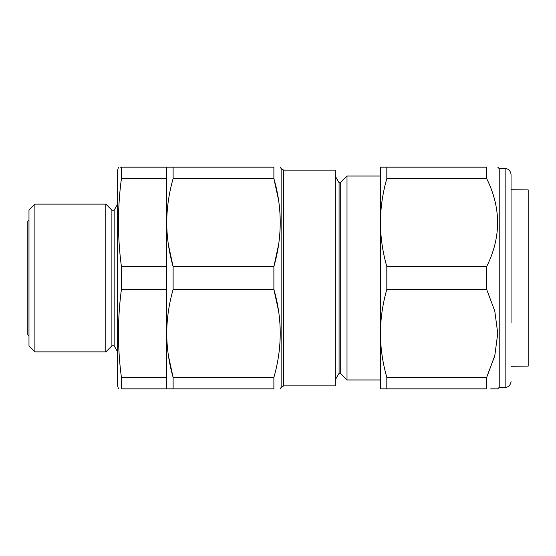 <?xml version="1.0" encoding="UTF-8"?>
<svg xmlns="http://www.w3.org/2000/svg" width="556" height="556" viewBox="0 0 556 556"><rect width="100%" height="100%" fill="white"/><g stroke="black" fill="none" stroke-linecap="round" stroke-linejoin="round"><path stroke-width="0.83" d="M278.5 199.785L273.886 178.594L173.118 178.594L173.118 167.161L273.886 167.161C282.337 167.161 282.337 167.161 273.886 167.161L273.886 178.594C282.337 207.756 282.337 237.078 273.886 266.567L173.118 266.567C168.954 252.063 166.821 237.398 166.717 222.581L166.717 177.503M278.5 310.623L273.886 289.433C282.337 318.595 282.337 347.917 273.886 377.406L273.886 388.839L166.717 388.839L166.717 167.161L121.416 167.161C117.483 167.161 117.483 167.161 121.416 167.161L121.416 178.594L166.717 178.594M120.145 167.161L121.416 167.161M273.886 388.839C282.337 388.839 282.337 388.839 273.886 388.839L121.416 388.839C117.483 388.839 117.483 388.839 121.416 388.839L121.18 388.839M118.866 388.839L118.442 388.839L117.657 385.885L117.657 170.115L118.442 167.161M121.416 388.839L121.416 377.406C117.483 348.084 117.483 318.755 121.416 289.433L121.416 266.567C117.483 237.245 117.483 207.916 121.416 178.594M166.717 377.406L121.416 377.406M166.717 289.433L121.416 289.433M166.717 266.567L121.416 266.567M117.657 204.108L114.154 210.168L114.154 345.832L117.657 351.892M114.154 345.832L111.888 345.832L111.888 210.168L105.828 204.108L105.828 351.892L111.888 345.832M34.896 351.892L28.982 345.978L28.982 210.022L34.896 204.108L34.896 351.892L105.828 351.892M34.896 204.108L105.828 204.108M28.982 335.581L27.8 334.9L27.8 221.1L28.982 220.419M173.118 388.839L173.118 377.406C168.954 362.901 166.821 348.237 166.717 333.419C166.828 318.567 168.961 303.91 173.118 289.433L173.118 266.567L168.419 244.883M273.886 377.406L173.118 377.406L168.419 355.722M166.717 222.581C166.828 207.729 168.961 193.071 173.118 178.594M173.118 167.161L166.717 167.161M173.118 289.433L273.886 289.433L273.886 266.567L278.667 244.299M278.396 356.917L278.667 355.145M283.699 385.885L283.699 170.115L335.192 170.115L335.192 385.885L283.699 385.885L281.134 387.358L280.287 388.839M380.415 379.97L347.013 379.97L347.013 176.03L380.415 176.03M347.013 176.03L340.272 182.771L340.272 373.229L347.013 379.97M340.272 373.229L339.09 373.229L339.09 182.771L335.192 176.03M339.09 373.229L335.192 379.97M511.054 366.272L528.2 366.119L528.2 189.881L511.054 189.728M386.816 167.161L386.816 178.594C382.653 193.099 380.519 207.763 380.415 222.581L380.415 167.161L486.674 167.161C501.234 167.161 501.234 167.161 486.674 167.161C501.234 167.161 501.234 167.161 486.674 167.161L486.674 178.594L386.816 178.594M386.816 266.567L386.816 289.433C382.667 303.875 380.533 318.539 380.415 333.419L380.415 222.581C380.526 237.433 382.66 252.09 386.816 266.567L486.674 266.567C501.234 237.322 501.234 207.993 486.674 178.594M386.816 377.406L386.816 388.839L380.415 388.839L380.415 333.419C380.519 348.209 382.653 362.873 386.816 377.406L486.674 377.406L494.764 355.889L497.759 333.419L494.777 311.006L486.674 289.433L486.674 266.567M386.816 289.433L486.674 289.433M386.816 388.839L486.674 388.839L486.674 377.406L494.944 355.187M490.733 388.839L497.759 388.839L499.232 387.358L499.232 168.642L497.759 167.161M486.674 388.839C501.234 388.839 501.234 388.839 486.674 388.839M511.054 322.779L511.054 174.549L511.054 322.779M281.134 387.358L281.134 168.642L280.287 167.161M511.054 381.451C510.304 386.691 506.843 387.4 505.147 387.358L505.147 168.642C506.745 168.621 510.22 169.156 511.054 174.549M114.154 210.168L111.888 210.168M340.272 182.771L339.09 182.771M283.699 170.115L281.134 168.642M505.147 168.642L499.232 168.642M505.147 387.358L499.232 387.358"/></g></svg>
